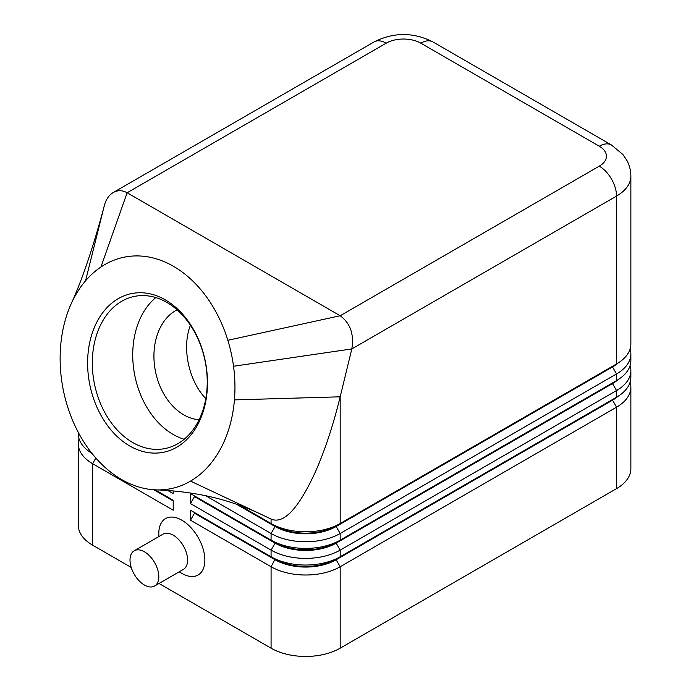 <?xml version="1.0" encoding="UTF-8"?>
<svg xmlns="http://www.w3.org/2000/svg" width="691" height="691" viewBox="0 0 691 691"><rect width="100%" height="100%" fill="white"/><g stroke="black" fill="none" stroke-linecap="round" stroke-linejoin="round"><path stroke-width="1.04" d="M155.786 297.579A77.599 56.498 -101.3 0 0 133.562 367.975A77.599 56.498 -101.3 0 0 173.156 434.449A77.599 56.498 -101.3 0 0 184.177 439.277M91.938 453.331A48.854 28.21 180 0 1 78.282 433.767L78.282 432.324M79.05 438.759A48.854 28.21 0 0 0 78.282 443.743A48.854 28.21 0 0 0 92.585 463.687L173.199 510.226L173.199 500.258L155.164 489.841L173.199 500.258M78.282 443.743L78.282 525.186A48.854 28.21 0 0 0 92.585 545.139L92.585 463.687L95.859 458.029M92.318 453.814A43.153 24.919 180 0 1 91.177 452.864M612.589 399.493A43.153 24.919 180 0 1 612.528 399.528L340.179 556.773A48.854 28.21 180 0 1 271.079 556.773L190.474 510.226L190.474 520.202L271.079 566.741A48.854 28.21 0 0 0 340.179 566.741L616.553 407.18A48.854 28.21 0 0 0 630.866 387.228A48.854 28.21 0 0 0 630.097 382.244M630.866 370.609L630.866 377.26A48.854 28.21 180 0 1 616.553 397.204L616.553 390.553A48.854 28.21 0 0 0 630.866 370.609A48.854 28.21 0 0 0 630.097 365.625M190.474 520.202L194.499 513.223L275.113 559.762A43.153 24.919 0 0 0 336.146 559.762L612.528 400.193L612.528 399.528L336.146 559.097A43.153 24.919 180 0 1 275.113 559.097L271.079 556.773L271.079 550.122A48.854 28.21 0 0 0 340.179 550.122L616.553 390.553L612.528 383.574A43.153 24.919 0 0 0 617.97 379.73M194.499 513.223L194.499 512.558L275.113 559.097L271.079 566.741L271.079 648.184A48.854 28.21 0 0 0 340.179 648.184L340.179 566.741L336.146 559.762L336.146 559.097L340.179 556.773L340.179 550.122L336.146 543.143L612.528 383.574L612.528 382.909L616.553 380.586L340.179 540.146A48.854 28.21 180 0 1 271.079 540.146L190.474 493.607L190.474 503.584L194.499 496.596L275.113 543.143A43.153 24.919 0 0 0 336.146 543.143L336.146 542.478A43.153 24.919 180 0 1 275.113 542.478L271.079 540.146L271.079 533.495A48.854 28.21 0 0 0 340.179 533.495L616.553 373.935A48.854 28.21 0 0 0 630.866 353.991A48.854 28.21 0 0 0 630.097 348.998M617.97 396.349A43.153 24.919 0 0 1 612.528 400.193L616.553 407.18L616.553 488.623A48.854 28.21 0 0 0 630.866 468.679L630.866 387.228M612.589 366.256A43.153 24.919 180 0 1 612.528 366.29L340.179 523.528A48.854 28.21 180 0 1 271.079 523.528L239.544 505.32L275.113 525.851L271.079 523.528L271.079 519.027M104.263 205.832L103.788 207.723L104.263 205.832C105.896 199.587 108.902 195.147 113.272 192.504C117.755 190.042 122.376 190.129 127.135 192.754L340.179 315.752C350.311 323.207 354.189 334.263 351.814 348.929L616.553 196.08A48.854 28.21 0 0 0 630.866 176.136L630.866 344.014A48.854 28.21 180 0 1 616.553 363.958L340.179 523.528L340.179 396.798C333.217 425.19 324.96 450.212 315.398 471.867C298.806 508.032 284.269 523.864 271.788 519.364L271.718 519.33M630.866 353.991L630.866 360.633A48.854 28.21 180 0 1 616.553 380.586L616.553 373.935L612.528 366.956A43.153 24.919 0 0 0 617.97 363.112M616.553 363.958L612.528 366.29L616.553 363.958L616.553 196.08A24.427 14.105 60 0 0 599.278 166.16L340.179 315.752L227.831 340.283A118.075 85.96 -101.3 0 0 100.921 267.011A118.075 85.96 -101.3 0 0 85.554 280.814A118.075 85.96 -101.3 0 0 70.525 305.258A118.075 85.96 -101.3 0 0 70.439 305.465A118.075 85.96 -101.3 0 0 69.005 410.946A118.075 85.96 -101.3 0 0 155.872 489.876A118.075 85.96 -101.3 0 0 190.535 481.109A118.075 85.96 -101.3 0 0 234.439 399.89A118.075 85.96 -101.3 0 0 233.532 366.247A118.075 85.96 -101.3 0 0 227.831 340.283M612.589 382.874A43.153 24.919 180 0 1 612.528 382.909L336.146 542.478L340.179 540.146L340.179 533.495L336.146 526.516L612.528 366.956L612.528 366.29M336.146 525.851A43.153 24.919 180 0 1 275.113 525.851L275.113 526.516A43.153 24.919 0 0 0 336.146 526.516L336.146 525.851M132.75 442.542A77.599 56.498 -101.3 0 0 165.028 448.563A77.599 56.498 -101.3 0 0 207.222 383.194A77.599 56.498 -101.3 0 0 166.807 302.408A77.599 56.498 -101.3 0 0 134.529 296.387A77.599 56.498 -101.3 0 0 92.335 361.756A77.599 56.498 -101.3 0 0 132.75 442.542M165.296 299.851A80.933 58.925 78.7 0 1 204.769 405.971A80.933 58.925 78.7 0 1 129.778 445.997A80.933 58.925 78.7 0 1 90.305 339.886A80.933 58.925 78.7 0 1 165.296 299.851M177.06 309.827A57.241 41.676 -101.3 0 0 154.076 360.97A57.241 41.676 -101.3 0 0 183.746 414.842A57.241 41.676 -101.3 0 0 199.094 419.783M190.414 325.236C181.647 347.642 188.583 380.715 205.806 398.638M158.8 536.587L158.8 533.504A32.572 18.804 60 0 1 181.837 520.202A32.572 18.804 60 0 1 204.864 560.09A32.572 18.804 60 0 1 181.837 573.392L179.159 571.846L181.837 573.392M154.585 586.037L183.374 569.41A20.359 11.756 -120 0 0 187.598 560.09A20.359 11.756 -120 0 0 173.199 535.162A20.359 11.756 -120 0 0 163.024 534.152L134.235 550.779A20.359 11.756 -120 0 0 130.012 560.09A20.359 11.756 -120 0 0 144.41 585.027A20.359 11.756 -120 0 0 154.585 586.037A20.359 11.756 -120 0 0 158.8 576.717A20.359 11.756 -120 0 0 149.921 556.229A20.359 11.756 -120 0 0 134.235 550.779M103.788 207.723L103.78 207.766C92.81 248.475 81.823 280.745 70.819 304.584L70.525 305.258M271.788 519.364L190.535 481.109M233.532 366.247L351.814 348.929L340.179 396.798L234.439 399.89M173.199 500.923L153.886 489.772M236.555 504.257L275.113 526.516L271.079 533.495L205.642 495.715M190.474 503.584L271.079 550.122L275.113 543.143L275.113 542.478L190.474 493.607M194.499 496.596L194.499 495.931M167.878 490.541L173.199 493.607L173.199 490.964M271.079 648.184L159.008 583.48M131.221 567.441L92.585 545.139M616.553 488.623L340.179 648.184M194.499 512.558L190.474 510.226M630.866 176.136L630.866 176.136C630.831 170.496 629.466 165.201 626.789 160.26L622.867 154.473L611.5 145.006A24.427 14.105 -60 0 0 599.278 146.216A24.427 14.105 180 0 1 599.278 166.16M100.921 267.011L127.135 192.754L386.243 43.162A24.427 14.105 180 0 1 420.784 43.162A24.427 14.105 -60 0 1 432.998 41.952L611.5 145.006M420.784 43.162L599.278 146.216M386.243 43.162A24.427 14.105 -120 0 0 374.03 41.952L113.272 192.504M103.78 207.766L85.554 280.814M612.528 399.528L616.553 397.204M612.528 382.909L616.553 380.586M70.439 305.465L70.732 304.783M260.827 514.164C242.368 505.492 223.245 499.187 203.439 495.266C187.313 492.165 171.454 490.368 155.872 489.876M433.007 41.952C413.348 32.08 393.689 32.08 374.03 41.952"/></g></svg>
